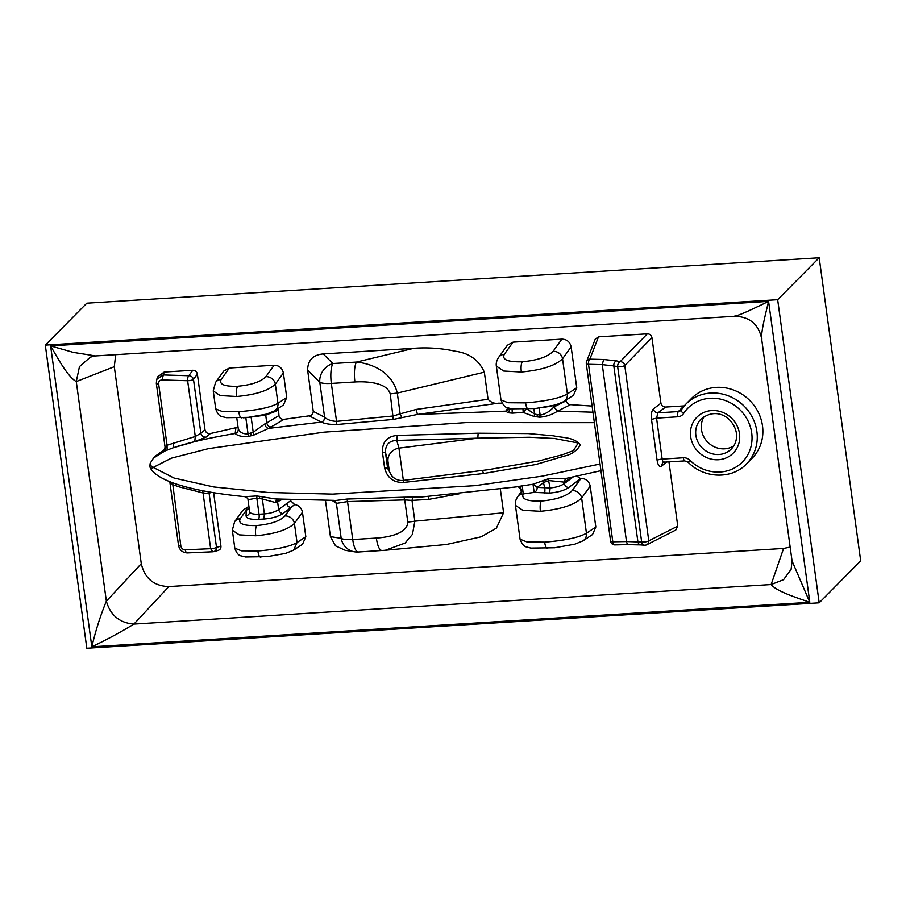 <?xml version="1.0" encoding="UTF-8"?>
<svg xmlns="http://www.w3.org/2000/svg" width="906" height="906" viewBox="0 0 906 906"><rect width="100%" height="100%" fill="white"/><g stroke="black" fill="none" stroke-linecap="round" stroke-linejoin="round"><path stroke-width="1.36" d="M293.533 550.191L285.639 553.396L267.304 556.635L245.549 556.975L241.29 555.922C238.606 555.559 236.432 552.977 234.801 548.187L241.426 550.825L257.836 550.973C276.908 549.432 289.977 546.624 297.032 542.547L294.416 523.408A8.516 7.69 -144.3 0 0 284.96 515.956L291.007 507.541L282.966 513.521C278.504 516.499 272.162 518.334 263.929 519.025L258.584 519.353C250.622 519.67 246.443 518.481 246.047 515.808A4.258 4.032 -177.8 0 0 249.637 511.675M293.601 550.157L297.032 542.547L305.82 536.737L302.559 544.223L293.601 550.157M614.914 544.902A4.258 4.258 0 0 1 610.61 541.233L612.818 541.811A4.258 2.106 88.9 0 0 614.914 544.902L628.968 544.574C627.779 544.823 626.952 543.827 626.499 541.55L641.675 542.037A4.258 3.228 94.4 0 0 644.506 545.197A4.258 3.228 94.4 0 0 645.298 545.129A4.258 3.884 -116.9 0 0 646.771 544.755L675.774 530.033L677.756 526.114L668.956 461.867M576.895 476.228L580.338 478.391A4.258 3.431 -126.6 0 0 580.916 478.447L568.685 487.541C564.223 490.52 557.881 492.354 549.648 493.045L534.178 492.388L520.644 494.268A8.516 7.69 -144.3 0 0 517.756 496.613A8.516 7.69 -144.3 0 0 517.609 496.828M573.113 477.02L564.359 483.532A4.258 3.431 -126.6 0 0 568.685 487.541M580.973 478.391L572.173 490.588A8.516 7.69 -144.3 0 1 581.629 498.051C574.449 504.982 560.712 509.387 540.395 511.29L522.785 510.293L515.423 505.333L520.067 539.217L527.122 542.003L544.631 542.15C564.97 540.508 578.911 537.53 586.442 533.215L581.629 498.051L590.214 486.114C589.059 481.165 585.978 478.595 580.973 478.391L580.338 478.391M582.807 540.95A8.516 8.041 -123.5 0 0 583 540.825L592.558 534.506L595.82 527.02L590.214 486.114M520.067 539.217C521.992 544.076 524.121 546.646 526.443 546.941L530.848 548.096L554.676 547.768L574.868 544.166L583 540.825A8.516 8.041 -123.5 0 0 583.011 540.825A8.516 8.041 -123.5 0 0 586.442 533.215L595.82 527.02M565.604 478.504L548.187 478.844L533.011 484.234L518.221 486.465C521.743 488.209 522.547 490.814 520.644 494.268L519.953 493.804L520.939 492.298M459.036 493.849L428.572 499.399L412.004 500.395L404.744 499.897L403.951 497.213L421.097 497.043L516.454 486.884C518.889 485.118 522.728 492.094 520.678 492.898L519.953 493.804M428.572 499.399L428.629 496.239M500.35 489.115L503.6 512.785L414.846 521.188L412.468 534.325L405.073 543.079L385.31 550.27L446.488 544.472L481.211 536.794L496.397 528.119L503.6 512.785M354.484 551.811L345.197 550.304L335.526 545.865L330.418 536.601L341.188 538.357A17.033 16.285 99.3 0 0 354.484 551.811A17.033 17.033 0 0 0 358.266 552.003L385.31 550.27M325.458 500.339L330.418 536.601M412.728 497.235L412.004 500.395L414.846 521.188A17.033 4.066 172.2 0 1 407.779 522.003L404.744 499.897L347.53 501.596L352.728 539.534A17.033 4.066 -7.8 0 1 341.188 538.357L336.398 503.374L334.699 500.633L336.398 503.374L347.53 501.596L347.009 499.047L334.688 500.622M305.82 536.737L302.457 512.218C301.562 507.892 298.935 505.333 294.597 504.54L290.633 500.758L290.475 499.636M290.633 500.758L286.681 503.532C287.327 505.91 288.765 507.247 291.007 507.541L294.597 504.54M232.332 530.135L234.609 521.72L242.785 510.361L247.078 507.485L246.262 510.316L240.203 518.73A8.516 7.69 -144.3 0 0 234.609 521.72A8.516 7.69 -144.3 0 0 234.45 521.947M249.195 508.504L246.262 510.316L246.047 515.808M248.924 506.454L247.078 507.485M169.818 481.143L172.434 484.597L179.456 486.964L203.001 492.932L209.127 493.555L209.218 491.958M217.485 550.508C219.909 550.112 221.053 548.662 220.939 546.159L213.623 492.705M202.751 490.769L210.645 548.696L185.243 549.829A4.258 2.016 87.5 0 0 187.327 552.92A4.258 2.016 87.5 0 0 187.497 552.898L212.899 551.765A4.258 3.941 -105.4 0 0 213.669 551.641L218.267 550.384M185.243 549.829C182.876 549.704 181.404 548.39 180.826 545.899L178.516 545.321C179.535 550.101 182.468 552.637 187.327 552.92L212.729 551.788A4.258 4.258 0 0 0 213.68 551.641A4.258 3.941 -105.4 0 0 216.5 547.383L209.127 493.555L210.894 492.252M155.628 455.911L153.499 458.062L164.915 450.995L163.171 451.041L164.28 449.716L155.639 455.911M205.005 429.806L197.372 374.121L193.488 379.41L200.86 433.249L205.005 429.806C205.764 432.626 207.553 433.872 210.373 433.532L206.115 437.077C203.374 437.338 201.619 436.069 200.86 433.249L195.277 436.488L167.044 445.22L158.641 383.918A4.258 1.019 172.2 0 1 156.319 383.329L165.062 447.134L164.28 450.123L163.171 451.041M156.534 379.976L157.644 376.873L164.167 372.049L161.97 379.942L187.633 380.724A4.258 1.019 -7.8 0 0 193.488 379.41A4.258 3.59 -143.7 0 0 188.788 375.73A4.258 1.948 91.8 0 0 187.633 380.724L195.277 436.488L194.756 441.607L173.25 447.768C188.221 442.694 208.856 437.938 235.152 433.498C237.916 436.001 242.423 436.952 248.708 436.364L253.85 435.061L268.652 428.379L284.054 419.319C281.392 419.489 279.694 418.221 278.957 415.548L278.436 408.289M156.319 383.329L156.727 379.399L163.125 374.937L188.788 375.73L192.797 370.271L164.167 372.049M197.372 374.121C196.806 371.653 195.288 370.373 192.797 370.271M235.152 433.306C237.372 432.558 238.425 431.052 238.301 428.753L238.289 428.889C238.425 431.188 237.372 432.728 235.152 433.498L235.922 427.723L210.373 433.532M206.115 437.077L194.756 441.607M237.984 426.613L235.922 427.723M213.25 390.86L215.526 382.445L223.703 371.086L229.365 368.006L221.132 379.455A8.516 7.69 -144.3 0 0 215.526 382.445A8.516 7.69 -144.3 0 0 215.379 382.672M229.365 368.006L274.122 365.231C279.139 365.412 282.219 367.995 283.385 372.955L286.738 397.462L283.476 404.948L274.518 410.882A8.516 8.041 -123.5 0 0 277.961 403.283C270.894 407.349 257.825 410.158 238.754 411.698L222.344 411.55L215.719 408.923L213.261 390.95L220.158 395.582L236.67 396.5C255.719 394.722 268.606 390.599 275.333 384.144A8.516 7.69 -144.3 0 0 265.888 376.681L274.122 365.231M274.314 411.018A8.516 8.041 -123.5 0 0 274.518 410.882L266.568 414.121L248.233 417.36L226.477 417.7L222.219 416.647C219.524 416.284 217.361 413.702 215.719 408.923M274.122 411.131L274.133 411.924L265.707 415.141A4.258 3.601 -111 0 1 265.707 414.348M253.85 435.061L253.216 432.275L264.733 423.985C265.401 426.613 266.704 428.085 268.652 428.379L321.256 422.094L309.206 415.843L284.054 419.319M313.261 411.369L307.61 370.056C307.859 360.18 313.068 354.801 323.227 353.929L413.736 348.312C427.655 347.258 441.562 348.244 455.469 351.245C469.331 353.159 478.946 360.146 484.336 372.173L488.051 399.286C491.052 402.49 494.495 403.804 498.368 403.193L417.417 414.45L393.295 419.433L336.805 424.529C330.452 424.631 325.299 423.827 321.37 422.128L321.256 422.094C323.555 421.279 324.642 419.648 324.507 417.179L313.261 411.369C313.057 414.087 311.709 415.582 309.206 415.843M323.227 353.929L332.842 363.533A17.033 15.108 135 0 0 319.795 382.241L324.597 417.224C327.36 419.761 331.347 421.143 336.545 421.358L336.805 424.529M413.736 348.312L356.432 362.072L332.842 363.533A17.033 4.915 86.5 0 0 331.347 383.419L354.925 381.958A17.033 4.915 -93.5 0 1 356.432 362.072C370.724 363.442 391.743 370.973 397.304 393.068L400.146 413.872L393.249 415.99L336.545 421.358L331.347 383.419A17.033 4.066 172.2 0 1 319.795 382.241L307.61 370.056M509.466 408.617L505.808 411.154L417.417 414.45L416.25 409.421L400.146 413.872L401.834 417.711M502.06 403.17L498.368 403.193M512.06 408.855L512.298 413.159L508.13 412.785L505.808 411.154L507.802 407.836M496.329 365.956L496.341 366.058C495.899 363.261 496.669 360.35 498.674 357.338L507.383 345.231L513.045 342.151L504.28 354.348A8.516 7.69 -144.3 0 0 498.674 357.338A8.516 7.69 -144.3 0 0 498.526 357.553M513.045 342.151L561.867 339.127C566.884 339.308 569.976 341.879 571.131 346.839L576.737 387.745L573.475 395.231L563.928 401.551A8.516 8.041 -123.5 0 0 567.371 393.94C559.829 398.255 545.888 401.233 525.548 402.876L508.051 402.728L500.984 399.942L496.341 366.058L503.702 371.03L521.324 372.015C541.629 370.112 555.378 365.707 562.547 358.776A8.516 7.69 -144.3 0 0 553.102 351.313L561.867 339.127M563.736 401.675A8.516 8.041 -123.5 0 0 563.928 401.551L555.786 404.891L535.593 408.493L511.777 408.821L507.36 407.677C505.038 407.372 502.909 404.801 500.984 399.942M553.668 405.458A4.258 3.601 -111 0 0 553.679 405.548L544.789 407.247M592.094 406.069L570.508 404.642C568.198 404.393 566.771 403.102 566.216 400.78L566.171 400.067M570.508 404.642L557.643 411.12L592.943 412.207M684.257 405.877A4.258 3.952 -135.3 0 1 683.917 405.911L665.57 407.054C663.056 406.964 661.505 405.684 660.916 403.204L651.935 337.644C651.357 335.186 649.828 333.906 647.326 333.827L598.481 336.851L595.197 339.206L586.544 361.596A4.258 4.258 0 0 0 586.295 363.714A4.258 1.019 -7.8 0 0 588.504 364.291A4.258 2.072 -88.6 0 1 589.863 359.15A4.258 3.964 -158.9 0 0 586.544 361.596M234.801 548.187L232.344 530.225L239.241 534.857L255.752 535.774C274.79 533.996 287.678 529.874 294.416 523.408L302.457 512.218M600.032 464.019L542.048 476.171L474.869 485.661L332.581 494.11L267.836 492.456L213.714 486.952L174.02 478.028L153.205 467.428L171.302 458.187L208.459 448.64L324.076 432.151L466.216 422.581L594.37 422.66M151.347 468.515L153.205 467.428C151.008 466.42 150.124 464.835 150.543 462.66M153.533 458.028L150.215 463.26C149.75 466.08 149.954 467.926 150.826 468.787C158.912 481.935 194.439 491.754 244.813 496.658L256.862 495.944L275.435 498.946M333.68 500.35L275.39 498.946M403.951 497.213L347.009 499.047M518.221 486.465L516.16 486.715M572.048 477.236L564.166 482.105L565.537 478.549L564.144 482.117L549.115 480.599L543.94 482.264L537.156 487.417C537.224 489.818 536.227 491.471 534.178 492.388L533.011 484.234L537.156 487.417L550.112 487.926L548.187 478.844M564.166 482.105L564.359 483.532C561.029 485.933 556.284 487.394 550.112 487.926L549.648 493.045M515.412 505.231L515.423 505.333C514.97 502.524 515.752 499.625 517.756 496.613L521.007 492.094M407.779 522.003C407.689 533.181 389.546 537.213 376.318 538.073C377.666 546.545 379.637 550.678 382.23 550.463M286.681 503.532L278.64 509.512C275.311 511.913 270.566 513.374 264.393 513.906L262.355 499.002L275.492 502.524L276.749 499.025M275.492 502.524L277.576 501.743L278.108 499.093M282.344 499.297L277.576 501.743L278.64 509.512A4.258 3.431 -126.6 0 0 282.966 513.521M249.637 511.992L247.995 499.704L256.828 498.096L256.862 495.944M258.584 519.353A4.258 1.234 86.5 0 0 259.048 514.234C253.08 514.461 249.931 513.487 249.603 511.312M179.456 486.964L179.467 485.061M171.098 483.521L171.008 482.139M566.216 400.78L553.86 406.987L557.643 411.12C552.15 414.654 546.182 416.681 539.75 417.202L534.223 416.534L523.17 412.434L512.298 413.159M173.408 442.774L173.25 447.768L164.915 450.995L165.991 446.182L165.152 447.054M167.123 450.101L167.044 445.22L165.991 446.182M236.817 418.142L238.289 428.9C239.886 432.49 243.125 434.144 248.029 433.838L245.82 417.7L265.707 415.141L266.772 422.909L278.957 415.548M243.17 417.825L245.809 417.598M264.733 423.985L266.772 422.909C267.44 425.548 268.969 426.919 271.381 426.998M321.37 422.128C323.646 421.301 324.722 419.671 324.597 417.224L324.507 417.179M354.925 381.958C368.176 381.177 387.111 382.91 390.226 393.884L397.304 393.068L484.336 372.173M510.316 408.549L508.13 412.785M554.438 405.254L553.679 405.548L553.872 406.975C549.478 411.652 544.902 414.359 540.135 415.095L539.75 417.202M647.326 333.827L620.168 361.664A4.258 3.137 102.1 0 0 617.665 366.737A4.258 1.019 -7.8 0 0 624.766 365.514A4.258 3.703 -135.7 0 0 620.168 361.664L616.307 360.837A4.258 3.137 102.1 0 0 613.804 365.911L617.665 366.737L641.675 542.037A4.258 1.019 -7.8 0 0 648.775 540.814L624.766 365.514L651.935 337.644M598.481 336.851L589.863 359.15L603.623 359.489L602.264 364.631L613.804 365.911L637.892 541.754A4.258 3.228 94.4 0 0 640.735 544.914L644.517 545.197A4.258 4.258 0 0 0 646.771 544.755A4.258 3.884 -116.9 0 0 648.775 540.814L677.756 526.114M45.3 345.118L86.817 648.243L819.183 602.818L777.665 299.693L819.183 257.757L86.817 303.182L45.3 345.118L777.665 299.693M819.183 257.757L860.7 560.882L819.183 602.818M483.679 473.498L535.763 464.518L564.653 455.99C571.629 454.495 576.895 450.769 580.452 444.835C573.498 436.737 562.467 437.949 553.362 435.797L528.232 433.589L478.153 433.204L397.304 435.435C387.247 436.307 382.287 441.845 382.411 452.049L385.469 452.547L387.643 468.425L389.104 469.625A12.775 12.729 129.4 0 0 393.6 477.575L392.128 476.363L387.643 468.425A4.258 1.019 -7.8 0 0 384.586 467.926C387.236 477.972 393.623 482.807 403.736 482.422L483.679 473.498L482.219 470.407M180.826 545.899L172.548 482.717M263.929 519.025L264.393 513.906L259.048 514.234L256.828 498.096L262.355 499.002L262.287 496.669M522.241 485.707L523.238 493.781C521.029 499.025 527.066 501.448 541.324 501.052C556.556 499.602 566.839 496.114 572.173 490.588M542.954 480.271L544.766 488.255A4.258 1.234 86.5 0 1 544.302 493.374M539.172 408.074L540.135 415.095L534.608 414.11L534.223 416.534M533.861 408.674L534.608 414.11L527.337 409.172M526.046 409.24L523.17 412.434L523 409.342M248.708 436.364L248.029 433.838L253.216 432.275L251.121 417.032M403.736 482.422L403.17 480.418M478.153 433.204L477.802 438.164L529.466 437.247L554.461 438.47L578.187 443L573.453 450.61L562.298 454.767L538.56 461.007L488.221 469.682L403.34 480.395C399.693 480.792 396.443 479.852 393.6 477.575A12.775 12.729 129.4 0 0 393.612 477.587A12.775 12.729 129.4 0 0 396.013 479.138M397.304 435.435L396.771 440.407L477.802 438.164L398.934 448.13A12.775 11.642 164.3 0 0 388.006 461.562L389.104 469.625M388.006 461.562L385.469 452.547C385.344 444.755 389.104 440.712 396.771 440.407L398.934 448.13L403.351 480.361M704.166 416.545A21.291 19.739 -135.3 0 0 701.471 429.614A21.291 19.739 -135.3 0 0 733.792 445.865M746.453 463.974L752.071 458.3A42.582 39.479 -135.3 0 0 749.579 400.293A42.582 39.479 -135.3 0 0 691.55 398.391L685.944 404.065A42.582 39.479 -135.3 0 0 681.244 409.897A4.258 1.563 33 0 0 681.165 409.988A4.258 1.563 33 0 0 683.622 413.442A38.324 35.527 -135.3 0 1 736.453 406.715A38.324 35.527 -135.3 0 1 743.815 460.486A38.324 35.527 -135.3 0 1 690.044 460.361L688.164 462.253C703.894 478.64 731.844 479.557 746.453 463.974A42.582 39.479 -135.3 0 0 743.973 405.967A42.582 39.479 -135.3 0 0 685.944 404.065L680.768 410.475A4.258 3.952 -135.3 0 0 681.131 410.067M683.917 405.911L678.311 411.584A4.258 1.234 -93.5 0 0 677.745 416.805L656.556 418.13L657.926 412.842C655.502 412.683 654.007 411.369 653.43 408.889C651.64 410.758 650.995 414.269 651.493 419.399L657.099 460.361A4.258 1.019 172.2 0 1 662.161 459.093L683.362 457.768A4.258 1.234 86.5 0 0 684.743 460.894L688.164 462.253M664.664 462.003C663.452 462.479 662.626 461.516 662.161 459.093L656.556 418.13L651.493 419.399M684.743 460.894L664.155 462.162L662.648 462.706L661.289 466.239C659.364 467.168 657.971 465.208 657.099 460.361M115.685 354.665L114.292 366.692L76.274 381.573C67.916 376.839 58.29 359.218 50.611 345.899L73.295 352.377L95.56 355.922L734.664 316.285M734.37 316.16C738.82 315.9 755.763 307.542 768.582 301.37L50.611 345.899L91.834 646.816C95.617 630.689 100.464 615.48 106.364 601.176L76.274 381.573L79.468 366.613L90.374 357.111L95.549 355.922M114.292 366.692L141.279 563.679L106.364 601.176C110.407 615.287 119.592 622.92 133.929 624.075C120.611 632.207 106.58 639.783 91.834 646.816L809.805 602.297C795.468 597.337 776.533 591.256 771.131 584.551L783.565 579.681L791.119 569.319L792.059 560.961L809.805 602.297L768.582 301.37C765.208 315.379 760.485 333.884 761.935 339.048M790.157 547.099L783.577 548.447L168.844 586.578C153.918 586.069 144.722 578.436 141.279 563.679M761.572 338.38L792.059 560.961M260.996 557.065C259.637 557.541 258.572 555.514 257.836 550.973M336.307 503.306L332.004 500.35M220.939 546.159L216.5 547.383A4.258 1.019 172.2 0 1 210.645 548.696L212.729 551.788M221.132 379.455C218.856 384.348 224.348 386.624 237.61 386.273C251.562 384.937 260.985 381.743 265.888 376.681M283.385 372.955L275.333 384.144L277.961 403.283L286.738 397.462M278.221 410.192L274.133 411.924M488.051 399.286L416.25 409.421M504.28 354.348C501.799 359.693 507.79 362.162 522.252 361.788C537.473 360.328 547.756 356.839 553.102 351.313M571.131 346.839L562.547 358.776L567.371 393.94L576.737 387.745M566.205 400.746L563.645 401.732M553.872 406.975L557.666 411.109M603.623 359.489L616.307 360.837M612.818 541.811L626.499 541.55L602.264 364.631L588.504 364.291L612.818 541.811M586.341 363.521A4.258 1.019 -7.8 0 0 586.295 363.714L610.61 541.233M541.324 501.052C540.18 503.124 539.874 506.533 540.395 511.29M547.79 548.243C546.42 548.719 545.367 546.692 544.631 542.15M358.266 552.003A17.033 4.915 86.5 0 1 352.728 539.534L376.318 538.073M240.203 518.73C237.938 523.623 243.431 525.899 256.681 525.548C270.645 524.212 280.067 521.018 284.96 515.956M256.681 525.548C255.537 527.609 255.22 531.018 255.752 535.774M158.641 383.918C158.539 381.426 159.649 380.101 161.97 379.942M241.925 417.791C240.554 418.266 239.501 416.239 238.754 411.698M237.61 386.273C236.455 388.334 236.149 391.754 236.67 396.5M390.226 393.884L393.295 419.433M528.719 408.968C527.349 409.444 526.295 407.417 525.548 402.876M522.252 361.788C521.097 363.85 520.791 367.258 521.324 372.015M382.411 452.049L384.586 467.926M259.592 498.572L259.58 496.318M545.571 479.58L546.533 481.46M537.371 414.574L536.986 416.851M251.279 435.695L250.622 433.045M665.57 407.054L657.926 412.842L678.311 411.584A4.258 3.952 -135.3 0 0 680.768 410.475M690.044 460.361A8.516 7.894 -135.3 0 0 683.362 457.768M677.745 416.805A8.516 7.894 -135.3 0 0 683.622 413.442M695.853 435.276A21.291 19.739 -135.3 0 0 710.077 453.091A21.291 19.739 -135.3 0 0 731.323 448.991C735.423 444.721 737.11 439.421 736.397 433.079C734.143 419.297 717.892 405.763 701.074 419.036A21.291 19.739 -135.3 0 0 695.853 435.276M739.489 433.634A25.549 23.681 -135.3 0 0 711.708 410.577A25.549 23.681 -135.3 0 0 690.666 436.669A25.549 23.681 -135.3 0 0 718.447 459.727A25.549 23.681 -135.3 0 0 739.489 433.634M666.873 462.003L661.289 466.239M660.916 403.204L653.43 408.889M168.844 586.578L133.929 624.075L771.131 584.551L783.577 548.447M628.594 544.642L640.735 544.914M565.287 478.595L600.95 470.667M169.796 481.652L178.516 545.321M509.546 408.38L509.274 409.048M244.813 496.658C247.168 497.711 248.221 498.73 247.995 499.704M734.721 316.273C749.432 316.681 758.367 324.008 761.55 338.255L761.55 338.255"/></g></svg>
